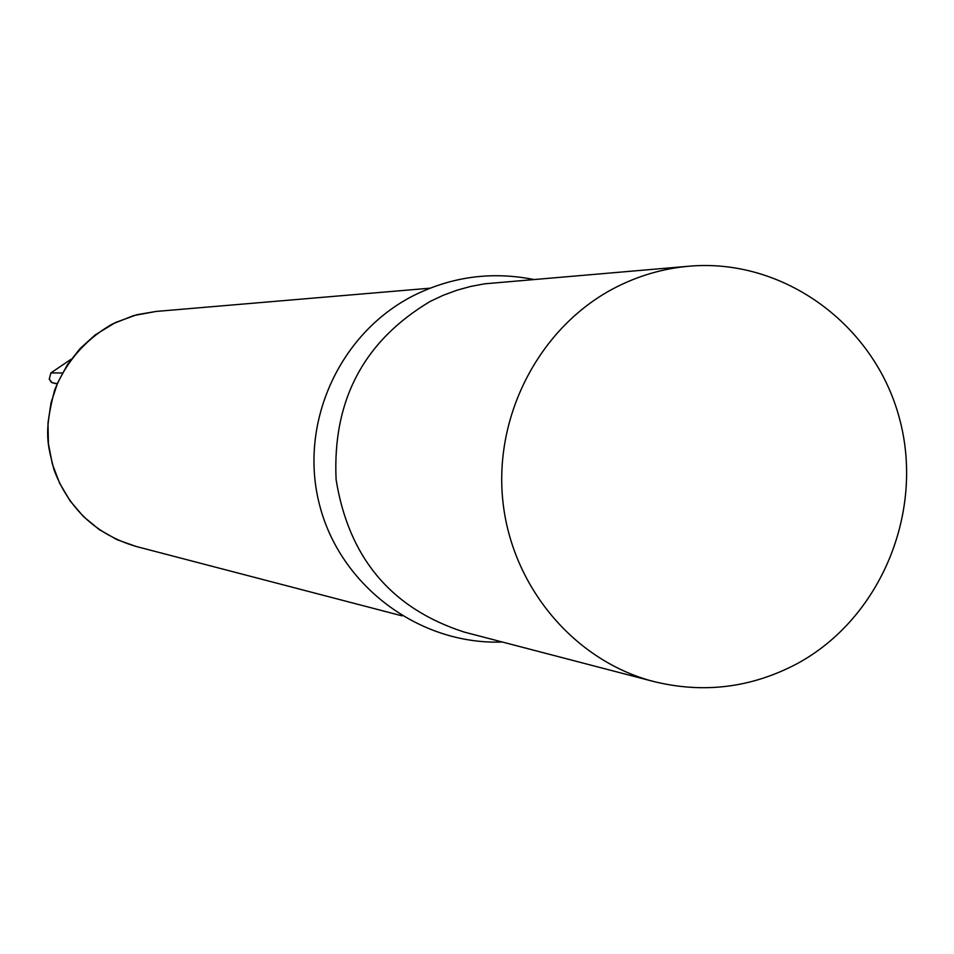 <?xml version="1.0" encoding="UTF-8"?>
<svg xmlns="http://www.w3.org/2000/svg" width="954" height="954" viewBox="0 0 954 954"><rect width="100%" height="100%" fill="white"/><g stroke="black" fill="none" stroke-linecap="round" stroke-linejoin="round"><path stroke-width="1.43" d="M689.277 266.19L484.704 283.815L470.656 286.438L456.859 290.243L443.395 295.215L430.361 301.321C363.796 340.96 332.374 400.406 336.106 479.647C348.711 557.792 391.438 608.604 464.288 632.097L653.764 681.538C703.933 693.82 751.907 687.762 797.687 663.376C881.043 617.894 924.867 511.571 899.395 418.162C874.508 324.598 783.592 257.974 689.277 266.19C662.947 268.491 637.904 275.837 614.126 288.227C540.131 326.948 493.945 414.525 502.794 500.468C511.511 586.448 574.105 660.884 653.764 681.538M49.238 379.167L52.1 382.745L57.133 383.687M136.028 546.439C96.259 534.61 68.915 509.042 53.984 469.75C48.07 445.172 43.061 434.344 54.64 390.079C66.41 361.316 85.669 339.29 112.405 324.002L133.679 315.571L156.134 311.433L136.899 314.701L115.47 322.524L95.233 334.866L80.017 348.615L67.34 364.822L57.598 382.995L51.075 402.6L47.986 423.051L48.415 443.717L52.339 463.99L59.661 483.261L70.131 500.957L83.439 516.543L99.192 529.553L116.901 539.618L136.028 546.439L402.004 615.843M50.872 372.942L49.25 379.203L50.872 372.942L71.037 359.276L50.896 372.931L62.308 372.978M502.353 642.03C419.116 645.095 340.113 585.78 319.542 504.893C298.471 424.148 338.682 333.96 412.939 295.907C451.242 276.696 491.382 271.198 533.358 279.415M156.134 311.433L430.015 288.191M49.226 379.191L51.254 382.184L55.523 383.639"/></g></svg>
